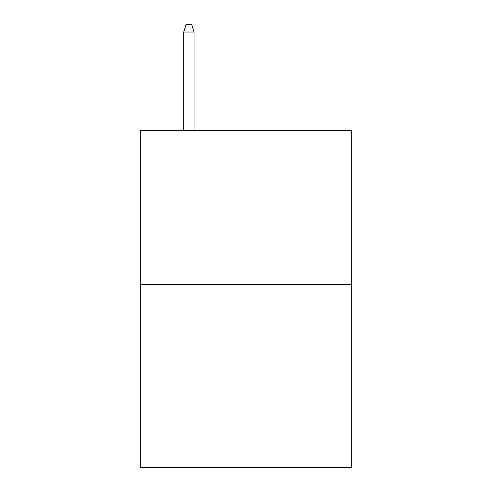 <?xml version="1.0" encoding="UTF-8"?>
<svg xmlns="http://www.w3.org/2000/svg" width="492" height="492" viewBox="0 0 492 492"><rect width="100%" height="100%" fill="white"/><g stroke="black" fill="none" stroke-linecap="round" stroke-linejoin="round"><path stroke-width="0.74" d="M351.675 284.616L351.675 130.386L140.325 130.386L140.325 467.4L351.675 467.4L351.675 284.616L140.325 284.616M194.02 130.386L194.02 32.023L183.737 32.023L183.737 130.386M183.737 32.023L186.025 24.6L191.732 24.6L194.02 32.023"/></g></svg>
